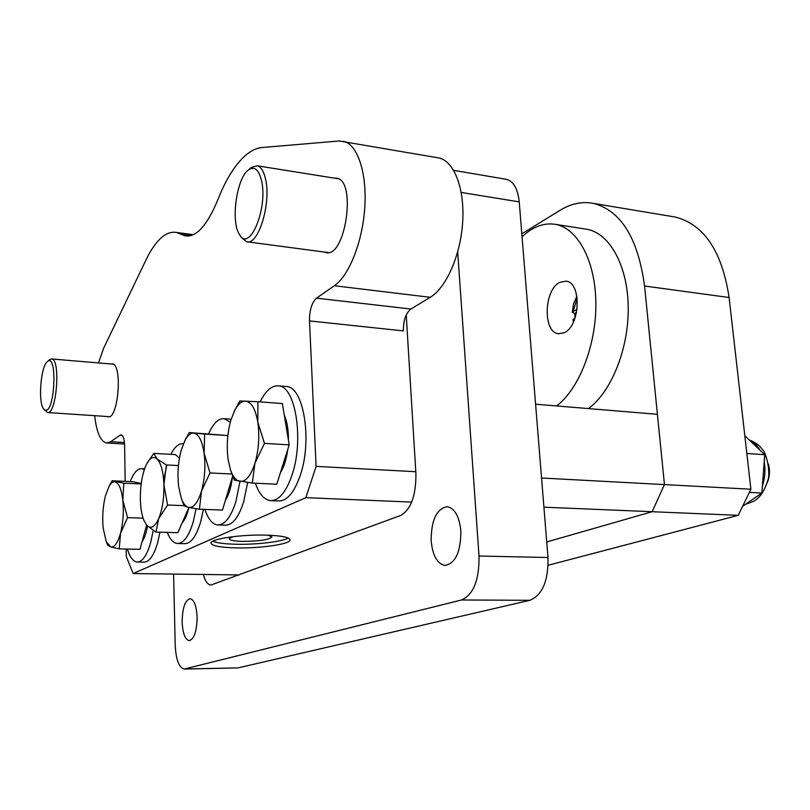 <?xml version="1.0" encoding="UTF-8"?>
<svg xmlns="http://www.w3.org/2000/svg" width="810" height="810" viewBox="0 0 810 810"><rect width="100%" height="100%" fill="white"/><g stroke="black" fill="none" stroke-linecap="round" stroke-linejoin="round"><path stroke-width="1.21" d="M288.188 538.032C282.001 541.789 255.909 544.816 235.386 544.229C224.319 543.925 216.786 542.933 212.777 541.252M235.497 547.884C220.047 547.408 211.886 545.829 211.025 543.135C209.993 538.933 241.674 534.286 266.52 535.147C281.586 535.704 289.433 537.283 290.061 539.855C290.76 544.148 259.919 548.593 235.497 547.884M232.814 536.686L229.078 538.761C229.513 540.229 233.898 541.1 242.231 541.384C258.987 541.303 268.88 539.845 271.917 537L268.07 535.197M186.644 236.074L185.338 235.902C196.374 237.441 207.238 225.322 217.941 199.533C225.889 179.324 235.102 164.602 245.592 155.358C251.505 150.306 257.438 147.653 263.412 147.41L339.238 140.981L438.99 157.97C454.187 161.261 464.818 188.74 462.672 222.031C460.637 255.302 446.229 287.803 430.211 297.3L410.893 309.025L316.538 298.161C311.82 302.525 309.481 310.108 309.501 320.902L316.102 466.388L305.846 497.674L411.703 502.099M185.338 235.902L181.369 234.363L190.876 235.619M98.547 362.931L103.68 348.128L145.263 261.468C149.161 253.064 153.333 246.341 157.788 241.289C163.984 234.333 170.201 231.387 176.448 232.45L181.369 234.363M316.538 298.161L334.338 285.738C349.12 275.683 362.637 241.765 364.783 207.228C367.031 172.662 357.473 144.403 343.561 141.304M437.147 157.646L438.99 157.97M94.669 415.672C96.582 432.408 100.531 441.511 106.535 442.969L110.737 441.703L120.052 435.203L122.118 435.334M125.155 481.353L124.608 445.449C124.376 439.04 123.231 435.517 121.176 434.869L120.052 435.203M305.846 497.674L133.164 573.541L126.289 556.51L126.178 549.028M309.501 320.902L403.4 330.905C403.279 320.476 405.78 313.186 410.893 309.025M415.803 471.714L316.102 466.388M239.264 574.938L133.164 573.541M334.297 178.139L336.778 178.23C356.967 180.711 345.252 258.734 325.822 252.538L324.263 252.031M111.122 363.994L112.296 363.882C122.745 363.872 118.351 419.519 108.135 416.785L107.254 416.512M45.542 410.245L43.811 409.182C37.827 403.107 40.713 365.837 47.507 361.503C57.429 352.644 55.08 411.966 45.542 410.245M43.872 409.252L47.527 412.543C56.619 414.831 60.892 358.82 51.607 358.951L49.238 359.974M261.508 180.549C268.262 208.018 249.419 253.003 239.568 234.657C230.506 222.193 236.51 178.048 248.488 169.918C254.391 165.959 258.734 169.503 261.508 180.549M239.74 234.91L241.582 237.715L246.625 241.744C258.258 245.956 271.502 203.037 265.508 178.959C263.726 171.194 260.942 166.799 257.165 165.777L251.282 167.457L249.976 168.612M564.124 332.758L558.465 333.73C542.68 332.505 543.804 289.788 559.771 282.336L566.079 281.151C581.894 282.417 580.274 326.298 564.124 332.758M588.435 408.584C611.266 391.929 628.702 348.968 628.226 307.537C627.861 266.065 609.869 233.533 587.26 229.331L584.739 228.936M556.612 405.942C579.029 389.013 596.251 345.435 595.866 303.456C595.603 261.438 578.016 228.572 555.852 224.431C544.188 222.416 532.919 226.537 522.055 236.793M543.915 507.181L652.151 511.717L546.73 541.961L652.151 511.717L664.453 484.593L541.556 478.011M535.592 404.2L657.416 414.305L664.453 484.593L652.151 511.717L738.234 515.332L548.157 565.279M671.976 216.503L675.378 217.07C704.133 224.522 722.034 251.343 729.101 297.513L750.9 489.23L664.453 484.593L644.568 286.011C638.027 238.261 621.027 210.721 593.578 203.411C582.299 201.214 571.141 203.512 560.105 210.286L521.812 233.847M738.234 515.332L750.9 489.23M576.568 312.437L574.725 313.369L572.265 312.326L573.166 311.425L577.165 298.029M577.074 309.44L573.166 311.425M574.968 318.188L574.725 313.369M574.229 320.223L573.814 318.765L572.913 319.758L573.49 321.934M573.814 318.765L575.009 318.168M271.38 500.651L278.356 500.934C286.963 501.188 294.283 492.612 300.318 475.197C312.447 440.265 303.649 386.815 286.608 386.532L285.484 386.441M255.373 483.236C259.129 493.918 264.111 499.709 270.307 500.61C278.832 500.863 286.102 492.257 292.106 474.792C304.155 439.739 295.468 386.147 278.579 385.874C271.775 385.297 265.639 390.633 260.172 401.882M218.437 524.971L225.21 525.184C232.389 525.305 238.525 517.58 243.618 502.028L247.637 482.527M204.879 509.429C208.119 519.068 212.372 524.242 217.617 524.941C224.734 525.062 230.82 517.327 235.872 501.724L239.962 481.444M230.313 422.182L224.228 418.679C218.437 418.294 213.222 423.336 208.605 433.785M177.987 543.52L184.558 543.672C190.765 543.723 196.091 536.625 200.515 522.409L203.411 509.379M167.235 532.393C169.999 539.349 173.36 543.054 177.329 543.5C183.475 543.54 188.75 536.433 193.155 522.177L196.091 508.741M183.384 443.769L182.928 443.698C178.615 443.394 174.606 446.928 170.9 454.319M166.88 464.96L163.681 480.168M137.599 562.019L143.927 562.13C149.243 562.11 153.829 555.63 157.656 542.69L159.965 532.19M127.362 549.048C129.873 557.209 133.113 561.533 137.072 562.019C142.337 561.988 146.883 555.498 150.69 542.518L153.232 530.418M144.332 469.567L141.841 468.656C137.538 468.474 133.65 472.787 130.187 481.575M744.825 435.76L764.741 454.714L764.762 455.746L761.866 493.027L742.618 506.291M746.84 453.478L764.741 454.714L761.866 493.027L749.371 492.369M547.985 557.523L479.014 556.024C479.338 579.97 473.506 594.631 461.518 599.987L529.872 600.301C542.417 595.087 548.451 580.831 547.985 557.523L519.23 201.882C517.843 188.973 513.661 181.47 506.655 179.385L505.673 179.213M479.014 556.024L457.69 251.971M184.508 669.06L237.998 667.906L529.872 600.301M406.225 314.938L415.915 473.597C416.087 495.528 411.004 509.49 400.677 515.464L210.853 585.063C207.644 584.668 205.122 581.135 203.31 574.462M173.593 574.067L175.193 644.962C175.932 659.593 178.939 667.622 184.214 669.06L461.518 599.987M460.86 531.077C460.779 551.995 455.463 563.446 444.913 565.441C437.187 563.75 432.601 555.528 431.153 540.766C431.234 519.99 436.62 508.629 447.302 506.685C454.785 508.326 459.31 516.456 460.86 531.077M197.113 617.159C196.85 631.334 194.208 639.171 189.186 640.669C185.075 639.556 182.726 633.349 182.139 622.05C182.402 607.966 185.065 600.18 190.117 598.671C194.147 599.724 196.486 605.89 197.113 617.159M147.521 526.105C146.276 533.061 144.484 538.194 142.135 541.515M109.34 485.767L112.114 480.765L123.819 483.185L122.816 500.205C121.459 489.149 118.878 483.023 115.081 481.839C113.015 481.474 111.021 482.932 109.087 486.233L105.381 496.044C102.921 506.24 102.181 516.901 103.164 528.019L106.201 541.586L110.575 546.861C114.392 547.732 117.703 543.206 120.528 533.274C123.14 522.754 123.9 511.728 122.816 500.205L127.565 517.651L120.528 533.274L119.262 548.876L110.575 546.861L107.71 545.171L106.201 541.586M141.244 483.438L132.455 481.677L112.114 480.765M141.173 483.945L123.819 483.185M146.61 525.163L139.998 549.322L119.262 548.876M143.066 518.147L127.565 517.651M188.791 507.819C187.15 514.876 184.964 519.838 182.23 522.693M146.681 463.907L153.809 453.387L157.029 458.936C153.677 456.121 150.366 457.518 147.096 463.148L145.324 466.894C141.841 476.027 140.191 486.942 140.363 499.608C140.616 508.062 141.77 514.957 143.846 520.303L146.853 525.427L143.846 520.303M166.364 464.94L163.934 484.785C163.367 471.764 161.069 463.148 157.029 458.936L166.364 464.94L178.443 465.558M167.559 505.025L158.709 518.572C162.405 509.318 164.147 498.059 163.934 484.785L167.559 505.025L184.113 505.642M155.996 532.079L146.853 525.427C150.893 529.294 154.842 527.016 158.709 518.572L155.996 532.079L177.815 532.686L188.943 507.475M179.425 458.166L175.365 454.562L153.809 453.387M232.46 476.715C231.306 486.891 228.967 494.707 225.453 500.155M184.802 440.701L189.267 432.57L204.636 434.089L204.12 453.205C202.186 440.761 198.713 434.069 193.722 433.127C190.654 432.925 187.768 435.294 185.065 440.215L181.187 450.228C178.099 462.014 177.258 474.154 178.666 486.668L181.399 498.585C183.333 503.729 185.723 506.665 188.578 507.394C193.59 508.062 197.893 502.625 201.498 491.062C204.808 478.842 205.679 466.216 204.12 453.205L209.993 472.939L201.498 491.062L199.432 509.227L188.578 507.394L184.194 505.825L182.149 500.651M204.636 434.089L227.65 435.527L189.267 432.57M227.65 435.527L227.782 436.468M232.673 476.017L222.487 510.067L199.432 509.227M231.913 474.012L209.993 472.939M284.269 415.125C287.135 421.585 288.522 429.928 288.421 440.144M287.752 449.449C286.457 459.27 284.006 467.026 280.402 472.746M767.212 482.699C769.824 476.553 770.188 470.276 768.295 463.867M234.07 411.642L239.861 400.96L257.924 401.719L257.803 422.172C255.444 408.837 251.323 401.811 245.44 401.082C241.522 401.072 237.907 404.241 234.596 410.579L230.86 420.208C227.316 433.056 226.415 446.178 228.136 459.564L230.364 469.435C232.764 476.604 235.943 480.603 239.881 481.434C245.774 481.93 250.796 475.845 254.958 463.188C258.785 449.813 259.726 436.134 257.803 422.172L264.485 443.374L254.958 463.188L252.295 483.094L234.384 480.117L230.577 470.114M252.295 483.094L276.777 484.218L289.2 444.872L282.356 403.562L257.924 401.719M289.2 444.872L264.485 443.374M334.338 285.738L430.211 297.3M110.737 441.703L124.446 442.503M729.101 297.513L644.568 286.011M749.533 440.245C753.735 442.037 757.249 445.389 760.074 450.269M764.275 462.318C765.592 470.164 765.015 477.829 762.554 485.301M756.044 497.036L746.263 503.779M461.214 192.446L519.23 201.882M237.998 667.906L185.136 668.959M176.448 232.45L193.337 234.687M107.062 442.999L124.568 444.001M325.822 252.538L326.653 252.649M47.507 361.503L49.653 359.6M47.689 412.543L109.32 416.654M51.607 358.951L113.177 364.166M248.488 169.918L251.282 167.457M247.364 241.846L328.293 252.568M257.165 165.777L338.347 178.787M559.153 333.811L558.465 333.73M555.852 224.431L587.26 229.331M593.578 203.411L675.378 217.07M576.892 296.197L573.581 303.76L572.265 312.326M278.579 385.874L286.608 386.532M224.228 418.679L231.174 419.155M141.841 468.656L144.605 468.798M749.139 439.87C755.315 442.331 759.719 445.53 762.372 449.449C766.837 453.225 770.674 473.759 767.809 480.451C764.772 489.847 760.954 496.155 756.358 499.375C755.568 500.58 752.014 502.18 745.686 504.174M506.655 179.385L453.64 170.333M445.672 565.451L444.913 565.441M109.087 486.233L110.686 483.236M185.065 440.215L186.128 438.058M181.399 498.585L182.371 501.248M234.596 410.579L235.325 409.02M230.364 469.435L230.82 470.873"/></g></svg>
